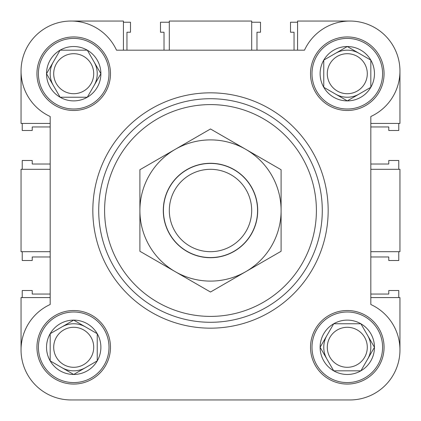 <?xml version="1.0" encoding="UTF-8"?>
<svg xmlns="http://www.w3.org/2000/svg" width="421" height="421" viewBox="0 0 421 421"><rect width="100%" height="100%" fill="white"/><g stroke="black" fill="none" stroke-linecap="round" stroke-linejoin="round"><path stroke-width="0.63" d="M116.501 50.173A50.01 50.01 0 0 0 21.05 71.06A50.01 50.01 0 0 0 50.173 116.501L50.173 304.499A50.01 50.01 0 0 0 71.06 399.95L349.94 399.95A50.01 50.01 0 0 0 370.827 304.499L370.827 116.501A50.01 50.01 0 0 0 385.304 35.696A50.01 50.01 0 0 0 304.499 50.173L116.501 50.173M110.481 347.293A36.774 36.774 0 0 0 73.707 310.519A36.774 36.774 0 0 0 36.937 347.293A36.774 36.774 0 0 0 73.707 384.063A36.774 36.774 0 0 0 110.481 347.293M384.063 73.707A36.774 36.774 0 0 0 347.293 36.937A36.774 36.774 0 0 0 310.519 73.707A36.774 36.774 0 0 0 347.293 110.481A36.774 36.774 0 0 0 384.063 73.707M110.481 73.707A36.774 36.774 0 0 0 73.707 36.937A36.774 36.774 0 0 0 36.937 73.707A36.774 36.774 0 0 0 73.707 110.481A36.774 36.774 0 0 0 110.481 73.707M384.063 347.293A36.774 36.774 0 0 0 347.293 310.519A36.774 36.774 0 0 0 310.519 347.293A36.774 36.774 0 0 0 347.293 384.063A36.774 36.774 0 0 0 384.063 347.293M328.17 210.5A117.669 117.669 0 0 1 210.5 328.17A117.669 117.669 0 0 1 92.831 210.5A117.669 117.669 0 0 1 210.5 92.831A117.669 117.669 0 0 1 328.17 210.5M322.286 210.5A111.786 111.786 0 0 1 210.5 322.286A111.786 111.786 0 0 1 98.714 210.5A111.786 111.786 0 0 1 210.5 98.714A111.786 111.786 0 0 1 322.286 210.5M123.421 50.173L123.421 21.05L71.06 21.05M251.684 50.173L251.684 21.05L169.316 21.05L169.316 50.173M349.94 21.05L297.579 21.05L297.579 50.173M50.173 297.579L21.05 297.579L21.05 349.94M50.173 169.316L21.05 169.316L21.05 251.684L50.173 251.684M21.05 71.06L21.05 123.421L50.173 123.421M370.827 123.421L399.95 123.421L399.95 71.06M370.827 251.684L399.95 251.684L399.95 169.316L370.827 169.316M399.95 349.94L399.95 297.579L370.827 297.579M71.06 399.95L122.248 399.95M181.083 399.95L213.442 399.95M301.694 399.95L349.94 399.95M297.579 22.229L290.516 22.229L290.516 32.228L294.047 32.228L294.047 50.173M251.684 22.229L260.51 22.229L260.51 32.228L256.978 32.228L256.978 50.173M169.316 22.229L160.49 22.229L160.49 32.228L164.022 32.228L164.022 50.173M123.421 22.229L130.484 22.229L130.484 32.228L126.953 32.228L126.953 50.173M22.229 123.421L22.229 130.484L32.228 130.484L32.228 126.953L50.173 126.953M22.229 169.316L22.229 160.49L32.228 160.49L32.228 164.022L50.173 164.022M22.229 251.684L22.229 260.51L32.228 260.51L32.228 256.978L50.173 256.978M22.229 297.579L22.229 290.516L32.228 290.516L32.228 294.047L50.173 294.047M398.771 297.579L398.771 290.516L388.772 290.516L388.772 294.047L370.827 294.047M398.771 251.684L398.771 260.51L388.772 260.51L388.772 256.978L370.827 256.978M398.771 169.316L398.771 160.49L388.772 160.49L388.772 164.022L370.827 164.022M398.771 123.421L398.771 130.484L388.772 130.484L388.772 126.953L370.827 126.953M210.5 251.684A41.184 41.184 0 0 0 251.684 210.5A41.184 41.184 0 0 0 210.5 169.316A41.184 41.184 0 0 0 169.316 210.5A41.184 41.184 0 0 0 210.5 251.684M210.5 163.432A47.068 47.068 0 0 1 257.568 210.5A47.068 47.068 0 0 1 210.5 257.568A47.068 47.068 0 0 1 163.432 210.5A47.068 47.068 0 0 1 210.5 163.432M82.032 325.28A23.534 23.534 0 0 1 85.474 326.912A23.534 23.534 0 0 0 82.032 325.28M53.704 347.293A20.003 20.003 0 0 0 73.707 367.296A20.003 20.003 0 0 0 93.709 347.293A20.003 20.003 0 0 0 73.707 327.291A20.003 20.003 0 0 0 53.704 347.293M73.707 382.594A35.301 35.301 0 0 0 109.007 347.293A35.301 35.301 0 0 0 73.707 311.993A35.301 35.301 0 0 0 38.406 347.293A35.301 35.301 0 0 0 73.707 382.594M61.94 326.912A23.534 23.534 0 0 1 85.474 326.912M85.474 367.675A23.534 23.534 0 0 1 61.94 367.675M97.24 360.881A27.176 27.176 0 0 1 50.173 360.881A27.176 27.176 0 0 1 73.707 320.118A27.176 27.176 0 0 1 97.24 360.881L97.24 333.706L73.707 320.118L50.173 333.706L50.173 360.881L73.707 374.469L97.24 360.881L97.24 333.706L73.707 320.118L50.173 333.706L50.173 360.881L73.707 374.469L97.24 360.881M95.72 82.032A23.534 23.534 0 0 1 94.088 85.474A23.534 23.534 0 0 0 95.72 82.032M338.968 95.72A23.534 23.534 0 0 1 335.526 94.088A23.534 23.534 0 0 0 338.968 95.72M326.159 336.937A23.534 23.534 0 0 1 326.912 335.526A23.534 23.534 0 0 0 326.159 336.937M73.707 53.704A20.003 20.003 0 0 0 53.704 73.707A20.003 20.003 0 0 0 73.707 93.709A20.003 20.003 0 0 0 93.709 73.707A20.003 20.003 0 0 0 73.707 53.704M38.406 73.707A35.301 35.301 0 0 0 73.707 109.007A35.301 35.301 0 0 0 109.007 73.707A35.301 35.301 0 0 0 73.707 38.406A35.301 35.301 0 0 0 38.406 73.707M94.088 61.94A23.534 23.534 0 0 1 94.088 85.474M53.325 85.474A23.534 23.534 0 0 1 53.325 61.94M60.119 97.24A27.176 27.176 0 0 1 60.119 50.173A27.176 27.176 0 0 1 100.882 73.707A27.176 27.176 0 0 1 60.119 97.24L87.294 97.24L100.882 73.707L87.294 50.173L60.119 50.173L46.531 73.707L60.119 97.24L87.294 97.24L100.882 73.707L87.294 50.173L60.119 50.173L46.531 73.707L60.119 97.24M367.296 73.707A20.003 20.003 0 0 0 347.293 53.704A20.003 20.003 0 0 0 327.291 73.707A20.003 20.003 0 0 0 347.293 93.709A20.003 20.003 0 0 0 367.296 73.707M347.293 38.406A35.301 35.301 0 0 0 311.993 73.707A35.301 35.301 0 0 0 347.293 109.007A35.301 35.301 0 0 0 382.594 73.707A35.301 35.301 0 0 0 347.293 38.406M359.06 94.088A23.534 23.534 0 0 1 335.526 94.088M335.526 53.325A23.534 23.534 0 0 1 359.06 53.325M323.76 60.119A27.176 27.176 0 0 1 370.827 60.119A27.176 27.176 0 0 1 347.293 100.882A27.176 27.176 0 0 1 323.76 60.119L323.76 87.294L347.293 100.882L370.827 87.294L370.827 60.119L347.293 46.531L323.76 60.119L323.76 87.294L347.293 100.882L370.827 87.294L370.827 60.119L347.293 46.531L323.76 60.119M347.293 367.296A20.003 20.003 0 0 0 367.296 347.293A20.003 20.003 0 0 0 347.293 327.291A20.003 20.003 0 0 0 327.291 347.293A20.003 20.003 0 0 0 347.293 367.296M382.594 347.293A35.301 35.301 0 0 0 347.293 311.993A35.301 35.301 0 0 0 311.993 347.293A35.301 35.301 0 0 0 347.293 382.594A35.301 35.301 0 0 0 382.594 347.293M326.912 359.06A23.534 23.534 0 0 1 326.912 335.526M367.675 335.526A23.534 23.534 0 0 1 367.675 359.06M360.881 323.76A27.176 27.176 0 0 1 360.881 370.827A27.176 27.176 0 0 1 320.118 347.293A27.176 27.176 0 0 1 360.881 323.76L333.706 323.76L320.118 347.293L333.706 370.827L360.881 370.827L374.469 347.293L360.881 323.76L333.706 323.76L320.118 347.293L333.706 370.827L360.881 370.827L374.469 347.293L360.881 323.76M163.285 210.5A47.215 47.215 0 0 1 210.5 163.285A47.215 47.215 0 0 1 257.715 210.5A47.215 47.215 0 0 1 210.5 257.715A47.215 47.215 0 0 1 163.285 210.5M175.199 149.355L139.898 169.737L139.898 251.263L210.5 292.027L281.102 251.263L281.102 169.737L210.5 128.973L175.199 149.355A70.602 70.602 0 0 0 175.199 271.645A70.602 70.602 0 0 0 281.102 210.5A70.602 70.602 0 0 0 175.199 149.355M104.597 210.5A105.903 105.903 0 0 0 210.5 316.403A105.903 105.903 0 0 0 316.403 210.5A105.903 105.903 0 0 0 210.5 104.597A105.903 105.903 0 0 0 104.597 210.5"/></g></svg>
